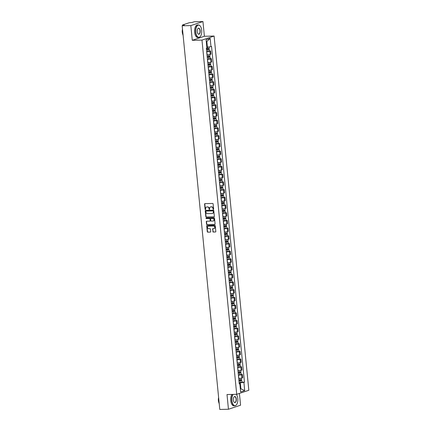 <?xml version="1.0" encoding="UTF-8"?>
<svg xmlns="http://www.w3.org/2000/svg" width="431" height="431" viewBox="0 0 431 431"><rect width="100%" height="100%" fill="white"/><g stroke="black" fill="none" stroke-linecap="round" stroke-linejoin="round"><path stroke-width="0.65" d="M213.361 209.428A0.345 0.296 -108.5 0 0 213.625 209.078L213.124 203.933A0.49 0.42 -108.5 0 0 212.65 203.454L204.957 203.631A0.49 0.42 -108.5 0 0 204.58 204.122L205.086 209.272A0.345 0.296 -108.5 0 0 205.684 209.261L205.614 208.593A1.573 1.352 -108.5 0 1 206.832 207.009L207.473 206.999A1.573 1.352 -108.5 0 1 208.992 208.518L209.057 209.186A0.345 0.296 -108.5 0 0 209.655 209.17L209.59 208.502A1.573 1.352 -108.5 0 1 210.802 206.923L211.443 206.907A1.573 1.352 -108.5 0 1 212.962 208.426L213.027 209.094A0.345 0.296 -108.5 0 0 213.361 209.428M212.812 231.549A0.49 0.42 -108.5 0 0 213.286 232.029L215.446 231.98A0.49 0.42 -108.5 0 0 215.823 231.485L215.263 225.763A0.49 0.42 -108.5 0 0 214.789 225.289L207.101 225.461A0.49 0.42 -108.5 0 0 206.718 225.957L207.279 231.679A0.49 0.42 -108.5 0 0 207.753 232.153L210.36 232.093A0.49 0.42 -108.5 0 0 210.743 231.598L210.5 229.152A0.49 0.42 -108.5 0 0 210.026 228.678L208.733 228.705A1.315 1.131 -108.5 0 1 208.48 226.113L213.539 226A1.315 1.131 -108.5 0 1 213.798 228.592L212.952 228.608A0.49 0.42 -108.5 0 0 212.575 229.103L213.054 231.469A0.49 0.42 -108.5 0 0 213.528 231.948L215.446 231.98M192.274 40.315L204.391 36.263L202.947 21.55L190.831 25.601L192.274 40.315L201.977 40.094L236.711 394.322L227.008 394.543L228.452 409.256L219.788 409.45L182.173 25.795L184.317 25.079L182.965 25.111L183.008 25.515M190.831 25.601L182.173 25.795M213.965 216.906A0.49 0.42 -108.5 0 0 214.347 216.41L213.787 210.694A0.49 0.42 -108.5 0 0 213.313 210.215L205.619 210.393A0.49 0.42 -108.5 0 0 205.242 210.883L205.802 216.604A0.49 0.42 -108.5 0 0 206.277 217.079L214.175 216.836M214.525 218.226L215.085 223.948A0.49 0.42 -108.5 0 1 214.703 224.443L207.015 224.616A0.49 0.42 -108.5 0 1 206.541 224.142L206.304 221.69A0.49 0.42 -108.5 0 1 206.681 221.2L209.8 221.13A0.49 0.42 -108.5 0 0 210.177 220.634L210.021 219.013A0.49 0.42 -108.5 0 0 209.547 218.533L206.298 218.609A0.345 0.296 -108.5 0 1 206.233 217.93L214.051 217.752A0.49 0.42 -108.5 0 1 214.525 218.226M202.947 21.55L194.289 21.744L192.145 22.46L189.441 22.676L182.582 24.966L182.965 25.111M204.391 36.263L214.094 36.048L248.827 390.27L236.711 394.322M228.452 409.256L240.568 405.205L239.41 393.417M206.999 54.882L207.106 54.882A2.3 0.302 -5.6 0 0 210.22 54.462L209.902 51.203A2.3 0.302 174.4 0 1 206.783 51.623L206.675 51.623M209.902 51.203L210.64 50.955L209.461 50.982M210.22 54.462L210.958 54.214L210.64 50.955M210.215 58.686L211.395 58.659L210.657 58.907A2.3 0.302 174.4 0 1 207.537 59.322L207.43 59.327M207.753 62.587L207.861 62.581A2.3 0.302 -5.6 0 0 210.975 62.166L211.713 61.919L211.395 58.659M210.969 66.39L212.149 66.363L211.411 66.611A2.3 0.302 174.4 0 1 208.297 67.026L208.189 67.031M208.507 70.291L208.615 70.285A2.3 0.302 -5.6 0 0 211.729 69.87L212.472 69.623L212.149 66.363M211.729 74.089L212.903 74.067L212.165 74.31A2.3 0.302 174.4 0 1 209.051 74.73L208.943 74.73M209.261 77.989L209.369 77.989A2.3 0.302 -5.6 0 0 212.488 77.569L213.226 77.321L212.903 74.067M212.483 81.793L213.663 81.766L212.919 82.014A2.3 0.302 174.4 0 1 209.805 82.434L209.698 82.434M210.016 85.694L210.123 85.694A2.3 0.302 -5.6 0 0 213.243 85.273L213.981 85.026L213.663 81.766M213.237 89.497L214.417 89.47L213.679 89.718A2.3 0.302 174.4 0 1 210.56 90.133L210.452 90.138M210.77 93.398L210.878 93.392A2.3 0.302 -5.6 0 0 213.997 92.977L214.735 92.73L214.417 89.47M213.991 97.201L215.171 97.174L214.433 97.422A2.3 0.302 174.4 0 1 211.314 97.837L211.206 97.842M211.529 101.102L211.637 101.096A2.3 0.302 -5.6 0 0 214.751 100.676L215.489 100.434L215.171 97.174M214.746 104.9L215.926 104.873L215.188 105.121A2.3 0.302 174.4 0 1 212.074 105.541L211.966 105.541M212.284 108.801L212.391 108.801A2.3 0.302 -5.6 0 0 215.505 108.38L216.243 108.133L215.926 104.873M215.5 112.604L216.68 112.577L215.942 112.825A2.3 0.302 174.4 0 1 212.828 113.245L212.72 113.245M213.038 116.505L213.146 116.505A2.3 0.302 -5.6 0 0 216.26 116.084L217.003 115.837L216.68 112.577M216.26 120.308L217.439 120.281L216.696 120.529A2.3 0.302 174.4 0 1 213.582 120.944L213.474 120.949M213.792 124.209L213.9 124.203A2.3 0.302 -5.6 0 0 217.019 123.789L217.757 123.541L217.439 120.281M217.014 128.012L218.194 127.985L217.456 128.233A2.3 0.302 174.4 0 1 214.336 128.648L214.229 128.654M214.546 131.908L214.654 131.908A2.3 0.302 -5.6 0 0 217.774 131.487L218.512 131.245L218.194 127.985M217.768 135.711L218.948 135.684L218.21 135.932A2.3 0.302 174.4 0 1 215.091 136.352L214.983 136.352M215.306 139.612L215.414 139.612A2.3 0.302 -5.6 0 0 218.528 139.191L219.266 138.944L218.948 135.684M218.522 143.415L219.702 143.388L218.964 143.636A2.3 0.302 174.4 0 1 215.845 144.056L215.737 144.056M216.06 147.316L216.168 147.31A2.3 0.302 -5.6 0 0 219.282 146.896L220.02 146.648L219.702 143.388M219.277 151.119L220.456 151.092L219.718 151.34A2.3 0.302 174.4 0 1 216.604 151.755L216.497 151.76M216.815 155.02L216.922 155.015A2.3 0.302 -5.6 0 0 220.036 154.6L220.78 154.352L220.456 151.092M220.036 158.823L221.211 158.797L220.473 159.039A2.3 0.302 174.4 0 1 217.359 159.459L217.251 159.465M217.569 162.719L217.677 162.719A2.3 0.302 -5.6 0 0 220.796 162.298L221.534 162.056L221.211 158.797M220.791 166.522L221.97 166.495L221.227 166.743A2.3 0.302 174.4 0 1 218.113 167.163L218.005 167.163M218.323 170.423L218.431 170.423A2.3 0.302 -5.6 0 0 221.55 170.003L222.288 169.755L221.97 166.495M221.545 174.226L222.725 174.199L221.987 174.447A2.3 0.302 174.4 0 1 218.867 174.867L218.759 174.867M219.083 178.127L219.185 178.122A2.3 0.302 -5.6 0 0 222.304 177.707L223.042 177.459L222.725 174.199M222.299 181.93L223.479 181.904L222.741 182.151A2.3 0.302 174.4 0 1 219.621 182.566L219.514 182.572M219.837 185.831L219.945 185.826A2.3 0.302 -5.6 0 0 223.059 185.411L223.797 185.163L223.479 181.904M223.053 189.635L224.233 189.608L223.495 189.85A2.3 0.302 174.4 0 1 220.381 190.27L220.273 190.27M220.591 193.53L220.699 193.53A2.3 0.302 -5.6 0 0 223.813 193.11L224.556 192.862L224.233 189.608M223.813 197.333L224.987 197.306L224.249 197.554A2.3 0.302 174.4 0 1 221.135 197.974L221.028 197.974M221.345 201.234L221.453 201.234A2.3 0.302 -5.6 0 0 224.573 200.814L225.311 200.566L224.987 197.306M224.567 205.037L225.747 205.011L225.004 205.258A2.3 0.302 174.4 0 1 221.89 205.673L221.782 205.679M222.1 208.938L222.207 208.933A2.3 0.302 -5.6 0 0 225.327 208.518L226.065 208.27L225.747 205.011M225.321 212.742L226.501 212.715L225.763 212.962A2.3 0.302 174.4 0 1 222.644 213.377L222.536 213.383M222.854 216.642L222.962 216.637A2.3 0.302 -5.6 0 0 226.081 216.222L226.819 215.974L226.501 212.715M226.076 220.44L227.256 220.419L226.517 220.661A2.3 0.302 174.4 0 1 223.398 221.081L223.29 221.081M223.614 224.341L223.721 224.341A2.3 0.302 -5.6 0 0 226.835 223.921L227.573 223.673L227.256 220.419M226.83 228.144L228.01 228.118L227.272 228.365A2.3 0.302 174.4 0 1 224.152 228.786L224.05 228.786M224.368 232.045L224.476 232.045A2.3 0.302 -5.6 0 0 227.59 231.625L228.328 231.377L228.01 228.118M227.584 235.849L228.764 235.822L228.026 236.069A2.3 0.302 174.4 0 1 224.912 236.484L224.804 236.49M225.122 239.749L225.23 239.744A2.3 0.302 -5.6 0 0 228.344 239.329L229.087 239.081L228.764 235.822M228.344 243.553L229.524 243.526L228.78 243.774A2.3 0.302 174.4 0 1 225.666 244.188L225.558 244.194M225.876 247.448L225.984 247.448A2.3 0.302 -5.6 0 0 229.103 247.028L229.842 246.785L229.524 243.526M229.098 251.251L230.278 251.225L229.54 251.472A2.3 0.302 174.4 0 1 226.42 251.893L226.313 251.893M226.631 255.152L226.738 255.152A2.3 0.302 -5.6 0 0 229.858 254.732L230.596 254.484L230.278 251.225M229.852 258.956L231.032 258.929L230.294 259.176A2.3 0.302 174.4 0 1 227.175 259.597L227.067 259.597M227.39 262.856L227.498 262.856A2.3 0.302 -5.6 0 0 230.612 262.436L231.35 262.188L231.032 258.929M230.607 266.66L231.786 266.633L231.048 266.881A2.3 0.302 174.4 0 1 227.929 267.295L227.821 267.301M228.144 270.56L228.252 270.555A2.3 0.302 -5.6 0 0 231.366 270.14L232.104 269.892L231.786 266.633M231.361 274.364L232.541 274.337L231.803 274.585A2.3 0.302 174.4 0 1 228.689 275L228.581 275.005M228.899 278.259L229.006 278.259A2.3 0.302 -5.6 0 0 232.12 277.839L232.864 277.596L232.541 274.337M232.12 282.063L233.295 282.036L232.557 282.283A2.3 0.302 174.4 0 1 229.443 282.704L229.335 282.704M229.653 285.963L229.761 285.963A2.3 0.302 -5.6 0 0 232.88 285.543L233.618 285.295L233.295 282.036M232.875 289.767L234.055 289.74L233.311 289.988A2.3 0.302 174.4 0 1 230.197 290.408L230.089 290.408M230.407 293.667L230.515 293.662A2.3 0.302 -5.6 0 0 233.634 293.247L234.372 292.999L234.055 289.74M233.629 297.471L234.809 297.444L234.071 297.692A2.3 0.302 174.4 0 1 230.951 298.107L230.844 298.112M231.167 301.371L231.269 301.366A2.3 0.302 -5.6 0 0 234.389 300.951L235.127 300.703L234.809 297.444M234.383 305.175L235.563 305.148L234.825 305.39A2.3 0.302 174.4 0 1 231.706 305.811L231.598 305.811M231.921 309.07L232.029 309.07A2.3 0.302 -5.6 0 0 235.143 308.65L235.881 308.402L235.563 305.148M235.137 312.874L236.317 312.847L235.579 313.095A2.3 0.302 174.4 0 1 232.465 313.515L232.357 313.515M232.675 316.774L232.783 316.774A2.3 0.302 -5.6 0 0 235.897 316.354L236.641 316.106L236.317 312.847M235.897 320.578L237.072 320.551L236.333 320.799A2.3 0.302 174.4 0 1 233.219 321.214L233.112 321.219M233.43 324.478L233.537 324.473A2.3 0.302 -5.6 0 0 236.657 324.058L237.395 323.81L237.072 320.551M236.651 328.282L237.831 328.255L237.088 328.503A2.3 0.302 174.4 0 1 233.974 328.918L233.866 328.923M234.184 332.182L234.292 332.177A2.3 0.302 -5.6 0 0 237.411 331.762L238.149 331.514L237.831 328.255M237.406 335.981L238.585 335.959L237.847 336.202A2.3 0.302 174.4 0 1 234.728 336.622L234.62 336.622M234.938 339.881L235.046 339.881A2.3 0.302 -5.6 0 0 238.165 339.461L238.903 339.213L238.585 335.959M238.16 343.685L239.34 343.658L238.602 343.906A2.3 0.302 174.4 0 1 235.482 344.326L235.374 344.326M235.698 347.585L235.805 347.585A2.3 0.302 -5.6 0 0 238.919 347.165L239.658 346.917L239.34 343.658M238.914 351.389L240.094 351.362L239.356 351.61A2.3 0.302 174.4 0 1 236.236 352.025L236.134 352.03M236.452 355.289L236.56 355.284A2.3 0.302 -5.6 0 0 239.674 354.869L240.412 354.621L240.094 351.362M239.668 359.093L240.848 359.066L240.11 359.314A2.3 0.302 174.4 0 1 236.996 359.729L236.888 359.734M237.206 362.994L237.314 362.988A2.3 0.302 -5.6 0 0 240.428 362.573L241.171 362.326L240.848 359.066M240.428 366.792L241.608 366.765L240.864 367.013A2.3 0.302 174.4 0 1 237.75 367.433L237.643 367.433M237.96 370.692L238.068 370.692A2.3 0.302 -5.6 0 0 241.188 370.272L241.926 370.024L241.608 366.765M241.182 374.496L242.362 374.469L241.624 374.717A2.3 0.302 174.4 0 1 238.505 375.137L238.397 375.137M238.715 378.396L238.822 378.396A2.3 0.302 -5.6 0 0 241.942 377.976L242.68 377.728L242.362 374.469M206.826 47.168L207.392 47.157L206.837 41.478L206.287 41.662M240.315 388.676L240.859 388.493L240.304 382.814L243.898 382.335L244.711 390.626L240.638 391.989L239.825 383.692L239.253 383.886L206.341 48.224L206.912 48.035L206.099 39.738L210.172 38.375L210.985 46.672L207.392 47.157M243.898 382.335L244.463 382.141L211.551 46.483L210.985 46.672M201.977 40.094L214.094 36.048M240.299 388.503L244.711 390.626M240.304 382.814L239.151 382.841M241.936 382.2L244.463 382.141M239.825 383.692L239.216 383.466M210.172 38.375L206.837 41.478M213.55 209.342A0.345 0.296 -108.5 0 1 213.27 209.013L213.205 208.345A1.573 1.352 -108.5 0 0 211.686 206.826L211.443 206.907M210.581 206.95A1.573 1.352 -108.5 0 1 211.045 206.842L211.686 206.826M206.611 207.036A1.573 1.352 -108.5 0 1 207.074 206.928L207.715 206.918A1.573 1.352 -108.5 0 1 209.234 208.437L209.299 209.105A0.345 0.296 -108.5 0 0 209.574 209.428M204.978 203.631A0.49 0.42 -108.5 0 0 204.822 204.041L205.328 209.191A0.345 0.296 -108.5 0 0 205.603 209.52M205.641 210.387A0.49 0.42 -108.5 0 0 205.485 210.802L206.045 216.524A0.49 0.42 -108.5 0 0 206.519 216.998L214.185 216.825M213.237 211.238A0.345 0.296 -108.5 0 0 212.909 210.904L206.158 211.061A0.345 0.296 -108.5 0 0 205.894 211.405L205.959 212.106A1.573 1.352 -108.5 0 0 207.478 213.625L212.095 213.523A1.573 1.352 -108.5 0 0 213.307 211.939L213.48 211.158A0.345 0.296 -108.5 0 0 213.151 210.824L212.909 210.904M206.255 211.023A0.345 0.296 -108.5 0 1 206.401 210.98L213.151 210.824M212.558 213.415A1.573 1.352 -108.5 0 0 213.55 211.858L213.307 211.939M213.48 211.158L213.55 211.858M214.929 224.362L207.015 224.616M206.702 221.2A0.49 0.42 -108.5 0 0 206.546 221.609L206.783 224.061A0.49 0.42 -108.5 0 0 207.257 224.535M210.042 221.049A0.49 0.42 -108.5 0 0 210.42 220.553L210.263 218.926A0.49 0.42 -108.5 0 0 209.789 218.452L206.298 218.609M206.293 217.93A0.345 0.296 -108.5 0 0 206.541 218.528M213.038 221.055A1.315 1.131 -108.5 0 0 212.779 218.463L210.996 218.501A0.49 0.42 -108.5 0 0 210.619 218.996L210.775 220.618A0.49 0.42 -108.5 0 0 211.249 221.098L213.038 221.055M213.442 220.958A1.315 1.131 -108.5 0 0 213.022 218.382L212.779 218.463M211.034 218.49A0.49 0.42 -108.5 0 1 211.238 218.42L213.022 218.382M212.973 228.608A0.49 0.42 -108.5 0 0 212.817 229.023L213.054 231.469M214.202 228.495A1.315 1.131 -108.5 0 0 213.781 225.919L213.539 226M208.313 226.13A1.315 1.131 -108.5 0 1 208.723 226.033L213.781 225.919M207.122 225.461A0.49 0.42 -108.5 0 0 206.961 225.876L207.521 231.598A0.49 0.42 -108.5 0 0 207.995 232.072L210.36 232.093M206.476 49.587L209.294 49.285L209.466 51.063L206.659 51.451M206.487 49.673L209.294 49.285M208.281 48.698L208.351 49.446M206.401 48.838L209.213 48.444L209.062 46.931M208.599 48.649L208.652 49.204M207.23 57.291L210.048 56.984L210.226 58.761L207.413 59.155M207.241 57.377L210.048 56.984M209.035 56.396L209.11 57.145M207.16 56.536L209.967 56.149L209.811 54.57M209.353 56.348L209.412 56.908M207.99 64.995L210.802 64.688L210.98 66.466L208.168 66.859M207.995 65.081L210.802 64.688M209.789 64.1L209.865 64.849M207.914 64.241L210.721 63.847L210.565 62.274M210.112 64.052L210.166 64.607M195.771 32.19A6.104 3.012 88.7 0 0 200.55 36.193A6.104 3.012 88.7 0 0 201.686 30.218A6.104 3.012 88.7 0 0 200.323 26.14A6.104 3.012 88.7 0 0 197.015 26.065A6.104 3.012 88.7 0 0 195.771 32.19M200.507 36.252A6.255 3.087 -91.3 0 1 200.463 36.317A6.255 3.087 -91.3 0 1 198.739 37.459A6.255 3.087 -91.3 0 1 195.572 32.217A6.255 3.087 -91.3 0 1 198.459 24.955A6.255 3.087 -91.3 0 1 200.232 26.016A6.255 3.087 -91.3 0 1 200.28 26.081M197.253 31.7A3.055 1.508 -91.3 0 1 197.818 28.71A3.055 1.508 -91.3 0 1 200.205 30.709A3.055 1.508 -91.3 0 1 199.585 33.774A3.055 1.508 -91.3 0 1 197.931 33.737A3.055 1.508 -91.3 0 1 197.253 31.7M197.888 33.672A2.904 1.433 88.7 0 0 198.664 34.108A2.904 1.433 88.7 0 0 200.006 30.736A2.904 1.433 88.7 0 0 198.535 28.306A2.904 1.433 88.7 0 0 197.775 28.775M183.116 35.423A6.255 3.087 -91.3 0 1 182.426 32.519A6.255 3.087 -91.3 0 1 182.518 29.351M182.722 34.232A4.504 2.22 -91.3 0 1 182.275 32.255A4.504 2.22 -91.3 0 1 182.507 29.216M198.739 37.459L197.781 37.481A6.255 3.087 -91.3 0 1 194.613 32.244A6.255 3.087 -91.3 0 1 197.5 24.976L198.459 24.955M233.139 394.403A6.104 3.012 88.7 0 0 231.889 400.539A6.104 3.012 88.7 0 0 236.667 404.542A6.104 3.012 88.7 0 0 237.804 398.562A6.104 3.012 88.7 0 0 236.441 394.484A6.104 3.012 88.7 0 0 236.317 394.333A6.255 3.087 -91.3 0 1 236.35 394.365A6.255 3.087 -91.3 0 1 236.393 394.424M236.624 404.601A6.255 3.087 -91.3 0 1 236.581 404.666A6.255 3.087 -91.3 0 1 234.857 405.808A6.255 3.087 -91.3 0 1 231.684 400.566A6.255 3.087 -91.3 0 1 232.875 394.408M233.365 400.043A3.055 1.508 -91.3 0 1 233.936 397.059A3.055 1.508 -91.3 0 1 236.323 399.058A3.055 1.508 -91.3 0 1 235.703 402.118A3.055 1.508 -91.3 0 1 234.049 402.085A3.055 1.508 -91.3 0 1 233.365 400.043M234.001 402.021A2.904 1.433 88.7 0 0 234.782 402.457A2.904 1.433 88.7 0 0 236.118 399.084A2.904 1.433 88.7 0 0 234.647 396.655A2.904 1.433 88.7 0 0 233.893 397.123M219.234 403.766A6.255 3.087 -91.3 0 1 218.544 400.862A6.255 3.087 -91.3 0 1 218.636 397.694M218.84 402.581A4.504 2.22 -91.3 0 1 218.388 400.604A4.504 2.22 -91.3 0 1 218.625 397.56M234.857 405.808L233.898 405.83A6.255 3.087 -91.3 0 1 230.73 400.588A6.255 3.087 -91.3 0 1 231.916 394.43M208.744 72.694L211.562 72.392L211.734 74.17L208.927 74.563M208.749 72.785L211.562 72.392M210.543 71.805L210.619 72.553M208.669 71.945L211.476 71.551L211.325 69.978M210.867 71.756L210.921 72.311M209.498 80.398L212.316 80.096L212.488 81.874L209.681 82.262M209.509 80.484L212.316 80.096M211.298 79.509L211.373 80.258M209.423 79.649L212.235 79.256L212.079 77.682M211.621 79.46L211.675 80.015M210.253 88.102L213.07 87.795L213.243 89.573L210.436 89.966M210.263 88.188L213.07 87.795M212.057 87.207L212.127 87.956M210.177 87.348L212.989 86.96L212.833 85.381M212.375 87.159L212.429 87.714M211.007 95.806L213.824 95.499L214.002 97.277L211.19 97.67M211.018 95.892L213.824 95.499M212.812 94.912L212.882 95.66M210.937 95.052L213.744 94.658L213.587 93.085M213.129 94.863L213.183 95.418M211.761 103.505L214.579 103.203L214.757 104.981L211.944 105.369M211.772 103.596L214.579 103.203M213.566 102.616L213.641 103.365M211.691 102.756L214.498 102.362L214.342 100.789M213.889 102.567L213.943 103.122M212.521 111.209L215.338 110.907L215.511 112.685L212.704 113.073M212.526 111.295L215.338 110.907M214.32 110.32L214.396 111.063M212.445 110.455L215.252 110.067L215.101 108.493M214.643 110.266L214.697 110.826M213.275 118.913L216.093 118.606L216.265 120.384L213.458 120.777M213.28 118.999L216.093 118.606M215.074 118.019L215.15 118.767M213.2 118.159L216.006 117.771L215.856 116.192M215.398 117.97L215.452 118.525M214.029 126.612L216.847 126.31L217.019 128.088L214.212 128.481M214.04 126.703L216.847 126.31M215.834 125.723L215.904 126.472M213.954 125.863L216.766 125.469L216.61 123.896M216.152 125.674L216.206 126.229M214.783 134.316L217.601 134.014L217.774 135.792L214.967 136.18M214.794 134.402L217.601 134.014M216.588 133.427L216.658 134.176M214.713 133.567L217.52 133.174L217.364 131.6M216.906 133.378L216.96 133.933M215.538 142.02L218.355 141.718L218.533 143.491L215.721 143.884M215.548 142.106L218.355 141.718M217.343 141.126L217.418 141.874M215.468 141.266L218.275 140.878L218.118 139.305M217.66 141.077L217.72 141.637M216.297 149.724L219.11 149.417L219.287 151.195L216.481 151.588M216.303 149.81L219.11 149.417M218.097 148.83L218.172 149.579M216.222 148.97L219.029 148.576L218.878 147.003M218.42 148.781L218.474 149.336M217.052 157.423L219.869 157.121L220.042 158.899L217.235 159.292M217.057 157.514L219.869 157.121M218.851 156.534L218.926 157.283M216.976 156.674L219.783 156.281L219.632 154.707M219.174 156.485L219.228 157.04M217.806 165.127L220.624 164.825L220.796 166.603L217.989 166.991M217.817 165.213L220.624 164.825M219.611 164.238L219.681 164.987M217.73 164.378L220.543 163.985L220.386 162.412M219.929 164.189L219.982 164.744M218.56 172.831L221.378 172.524L221.55 174.302L218.743 174.695M218.571 172.917L221.378 172.524M220.365 171.937L220.435 172.686M218.485 172.077L221.297 171.689L221.141 170.11M220.683 171.888L220.737 172.448M219.314 180.535L222.132 180.228L222.31 182.006L219.498 182.399M219.325 180.621L222.132 180.228M221.119 179.641L221.195 180.39M219.244 179.781L222.051 179.388L221.895 177.814M221.437 179.592L221.496 180.147M220.074 188.234L222.886 187.932L223.064 189.71L220.252 190.103M220.079 188.325L222.886 187.932M221.873 187.345L221.949 188.094M219.999 187.485L222.805 187.092L222.649 185.519M222.197 187.296L222.251 187.851M220.828 195.938L223.646 195.636L223.818 197.414L221.011 197.802M220.834 196.024L223.646 195.636M222.628 195.049L222.703 195.798M220.753 195.189L223.56 194.796L223.409 193.223M222.951 195.001L223.005 195.555M221.582 203.642L224.4 203.335L224.573 205.113L221.766 205.506M221.593 203.728L224.4 203.335M223.382 202.748L223.457 203.497M221.507 202.888L224.319 202.5L224.163 200.921M223.705 202.699L223.759 203.254M222.337 211.346L225.154 211.039L225.327 212.817L222.52 213.21M222.348 211.432L225.154 211.039M224.142 210.452L224.212 211.201M222.261 210.592L225.074 210.199L224.917 208.626M224.459 210.403L224.513 210.958M223.091 219.045L225.909 218.743L226.086 220.521L223.274 220.914M223.102 219.137L225.909 218.743M224.896 218.156L224.966 218.905M223.021 218.296L225.828 217.903L225.672 216.33M225.214 218.108L225.268 218.662M223.845 226.749L226.663 226.447L226.841 228.225L224.028 228.613M223.856 226.835L226.663 226.447M225.65 225.86L225.725 226.609M223.775 226L226.582 225.607L226.426 224.034M225.973 225.812L226.027 226.367M224.605 234.453L227.423 234.146L227.595 235.924L224.788 236.317M224.61 234.539L227.423 234.146M226.404 233.559L226.48 234.308M224.529 233.699L227.336 233.311L227.185 231.733M226.728 233.51L226.781 234.065M225.359 242.152L228.177 241.85L228.349 243.628L225.542 244.021M225.365 242.244L228.177 241.85M227.159 241.263L227.234 242.012M225.284 241.403L228.091 241.01L227.94 239.437M227.482 241.215L227.536 241.769M226.113 249.856L228.931 249.554L229.103 251.332L226.297 251.72M226.124 249.948L228.931 249.554M227.918 248.967L227.988 249.716M226.038 249.107L228.85 248.714L228.694 247.141M228.236 248.919L228.29 249.474M226.868 257.56L229.685 257.259L229.858 259.036L227.051 259.424M226.878 257.646L229.685 257.259M228.672 256.666L228.742 257.415M226.798 256.806L229.604 256.418L229.448 254.845M228.99 256.617L229.044 257.178M227.622 265.264L230.44 264.957L230.617 266.735L227.805 267.128M227.633 265.351L230.44 264.957M229.427 264.37L229.502 265.119M227.552 264.51L230.359 264.122L230.202 262.544M229.745 264.322L229.804 264.876M228.382 272.963L231.194 272.661L231.372 274.439L228.565 274.833M228.387 273.055L231.194 272.661M230.181 272.074L230.256 272.823M228.306 272.214L231.113 271.821L230.962 270.248M230.504 272.026L230.558 272.581M229.136 280.667L231.953 280.365L232.126 282.143L229.319 282.531M229.141 280.753L231.953 280.365M230.935 279.778L231.011 280.527M229.06 279.918L231.867 279.525L231.716 277.952M231.258 279.73L231.312 280.285M229.89 288.371L232.708 288.07L232.88 289.842L230.073 290.235M229.901 288.458L232.708 288.07M231.695 287.477L231.765 288.226M229.815 287.617L232.627 287.229L232.471 285.656M232.013 287.429L232.067 287.989M230.644 296.075L233.462 295.768L233.634 297.546L230.827 297.94M230.655 296.162L233.462 295.768M232.449 295.181L232.519 295.93M230.569 295.321L233.381 294.928L233.225 293.355M232.767 295.133L232.821 295.688M231.399 303.774L234.216 303.472L234.394 305.25L231.582 305.644M231.409 303.866L234.216 303.472M233.203 302.885L233.279 303.634M231.328 303.025L234.135 302.632L233.979 301.059M233.521 302.837L233.58 303.392M232.158 311.478L234.97 311.177L235.148 312.954L232.336 313.342M232.164 311.565L234.97 311.177M233.958 310.589L234.033 311.338M232.083 310.729L234.89 310.336L234.733 308.763M234.281 310.541L234.335 311.096M232.912 319.182L235.73 318.875L235.902 320.653L233.096 321.047M232.918 319.269L235.73 318.875M234.712 318.288L234.787 319.037M232.837 318.428L235.644 318.04L235.493 316.462M235.035 318.24L235.089 318.8M233.667 326.887L236.484 326.579L236.657 328.357L233.85 328.751M233.672 326.973L236.484 326.579M235.466 325.992L235.541 326.741M233.591 326.132L236.403 325.739L236.247 324.166M235.789 325.944L235.843 326.499M234.421 334.585L237.239 334.284L237.411 336.061L234.604 336.455M234.432 334.677L237.239 334.284M236.226 333.696L236.296 334.445M234.345 333.836L237.158 333.443L237.002 331.87M236.544 333.648L236.597 334.203M235.175 342.289L237.993 341.988L238.171 343.766L235.358 344.153M235.186 342.376L237.993 341.988M236.98 341.4L237.05 342.149M235.105 341.541L237.912 341.147L237.756 339.574M237.298 341.352L237.352 341.907M235.929 349.994L238.747 349.686L238.925 351.464L236.113 351.858M235.94 350.08L238.747 349.686M237.734 349.099L237.81 349.848M235.859 349.239L238.666 348.851L238.51 347.273M238.057 349.051L238.111 349.606M236.689 357.698L239.507 357.391L239.679 359.168L236.872 359.562M236.694 357.784L239.507 357.391M238.488 356.803L238.564 357.552M236.614 356.943L239.42 356.55L239.27 354.977M238.812 356.755L238.866 357.31M237.443 365.396L240.261 365.095L240.433 366.873L237.626 367.26M237.449 365.488L240.261 365.095M239.243 364.507L239.318 365.256M237.368 364.648L240.175 364.254L240.024 362.681M239.566 364.459L239.62 365.014M238.198 373.101L241.015 372.799L241.188 374.577L238.381 374.965M238.208 373.187L241.015 372.799M240.002 372.212L240.072 372.955M238.122 372.346L240.934 371.958L240.778 370.385M240.32 372.163L240.374 372.718M238.952 380.805L241.769 380.498L241.942 382.275L239.135 382.669M238.963 380.891L241.769 380.498M240.757 379.91L240.827 380.659M238.882 380.05L241.689 379.663L241.532 378.084M241.074 379.862L241.128 380.417M241.188 370.272L240.864 367.013M240.428 362.573L240.11 359.314M239.674 354.869L239.356 351.61M238.919 347.165L238.602 343.906M238.165 339.461L237.847 336.202M237.411 331.762L237.088 328.503M236.657 324.058L236.333 320.799M235.897 316.354L235.579 313.095M235.143 308.65L234.825 305.39M234.389 300.951L234.071 297.692M233.634 293.247L233.311 289.988M232.88 285.543L232.557 282.283M232.12 277.839L231.803 274.585M231.366 270.14L231.048 266.881M230.612 262.436L230.294 259.176M229.858 254.732L229.54 251.472M229.103 247.028L228.78 243.774M228.344 239.329L228.026 236.069M227.59 231.625L227.272 228.365M226.835 223.921L226.517 220.661M226.081 216.222L225.763 212.962M225.327 208.518L225.004 205.258M224.573 200.814L224.249 197.554M223.813 193.11L223.495 189.85M223.059 185.411L222.741 182.151M222.304 177.707L221.987 174.447M221.55 170.003L221.227 166.743M220.796 162.298L220.473 159.039M220.036 154.6L219.718 151.34M219.282 146.896L218.964 143.636M218.528 139.191L218.21 135.932M217.774 131.487L217.456 128.233M217.019 123.789L216.696 120.529M216.26 116.084L215.942 112.825M215.505 108.38L215.188 105.121M214.751 100.676L214.433 97.422M213.997 92.977L213.679 89.718M213.243 85.273L212.919 82.014M212.488 77.569L212.165 74.31M211.729 69.87L211.411 66.611M210.975 62.166L210.657 58.907M241.942 377.976L241.624 374.717M238.822 378.396L238.505 375.137M238.068 370.692L237.75 367.433M237.314 362.988L236.996 359.729M236.56 355.284L236.236 352.025M235.805 347.585L235.482 344.326M235.046 339.881L234.728 336.622M234.292 332.177L233.974 328.918M233.537 324.473L233.219 321.214M232.783 316.774L232.465 313.515M232.029 309.07L231.706 305.811M231.269 301.366L230.951 298.107M230.515 293.662L230.197 290.408M229.761 285.963L229.443 282.704M229.006 278.259L228.689 275M228.252 270.555L227.929 267.295M227.498 262.856L227.175 259.597M226.738 255.152L226.42 251.893M225.984 247.448L225.666 244.188M225.23 239.744L224.912 236.484M224.476 232.045L224.152 228.786M223.721 224.341L223.398 221.081M222.962 216.637L222.644 213.377M222.207 208.933L221.89 205.673M221.453 201.234L221.135 197.974M220.699 193.53L220.381 190.27M219.945 185.826L219.621 182.566M219.185 178.122L218.867 174.867M218.431 170.423L218.113 167.163M217.677 162.719L217.359 159.459M216.922 155.015L216.604 151.755M216.168 147.31L215.845 144.056M215.414 139.612L215.091 136.352M214.654 131.908L214.336 128.648M213.9 124.203L213.582 120.944M213.146 116.505L212.828 113.245M212.391 108.801L212.074 105.541M211.637 101.096L211.314 97.837M210.878 93.392L210.56 90.133M210.123 85.694L209.805 82.434M209.369 77.989L209.051 74.73M208.615 70.285L208.297 67.026M207.861 62.581L207.537 59.322M207.106 54.882L206.783 51.623M207.753 49.592L207.925 51.37M207.51 47.141L207.667 48.757M208.507 57.296L208.679 59.074M208.259 54.807L208.421 56.456M209.261 65L209.434 66.778M209.019 62.511L209.18 64.16M210.016 72.704L210.193 74.482M209.773 70.215L209.935 71.864M210.77 80.403L210.948 82.181M210.527 77.914L210.689 79.568M211.529 88.107L211.702 89.885M211.282 85.618L211.443 87.267M212.284 95.811L212.456 97.589M212.036 93.322L212.197 94.971M213.038 103.515L213.21 105.293M212.795 101.021L212.957 102.675M213.792 111.214L213.965 112.992M213.55 108.725L213.711 110.379M214.546 118.918L214.724 120.696M214.304 116.429L214.466 118.078M215.301 126.622L215.478 128.4M215.058 124.133L215.22 125.782M216.06 134.327L216.233 136.099M215.812 131.832L215.974 133.486M216.815 142.025L216.987 143.803M216.572 139.536L216.734 141.185M217.569 149.729L217.741 151.507M217.326 147.24L217.488 148.889M218.323 157.434L218.501 159.211M218.081 154.945L218.242 156.593M219.077 165.132L219.255 166.91M218.835 162.643L218.996 164.297M219.837 172.836L220.009 174.614M219.589 170.347L219.751 171.996M220.591 180.541L220.764 182.318M220.343 178.051L220.505 179.7M221.345 188.245L221.518 190.023M221.103 185.756L221.265 187.404M222.1 195.943L222.272 197.721M221.857 193.454L222.019 195.108M222.854 203.647L223.032 205.425M222.611 201.158L222.773 202.807M223.614 211.352L223.786 213.129M223.366 208.863L223.527 210.511M224.368 219.056L224.54 220.834M224.12 216.561L224.282 218.215M225.122 226.754L225.294 228.532M224.88 224.265L225.041 225.919M225.876 234.459L226.049 236.236M225.634 231.97L225.796 233.618M226.631 242.163L226.808 243.941M226.388 239.674L226.55 241.322M227.385 249.867L227.563 251.645M227.142 247.372L227.304 249.026M228.144 257.566L228.317 259.343M227.897 255.077L228.058 256.731M228.899 265.27L229.071 267.048M228.656 262.781L228.818 264.429M229.653 272.974L229.825 274.752M229.411 270.485L229.572 272.133M230.407 280.678L230.585 282.45M230.165 278.184L230.326 279.838M231.161 288.377L231.339 290.155M230.919 285.888L231.081 287.536M231.921 296.081L232.093 297.859M231.673 293.592L231.835 295.24M232.675 303.785L232.848 305.563M232.428 301.296L232.589 302.945M233.43 311.484L233.602 313.262M233.187 308.995L233.349 310.649M234.184 319.188L234.356 320.966M233.941 316.699L234.103 318.347M234.938 326.892L235.116 328.67M234.696 324.403L234.857 326.051M235.698 334.596L235.87 336.374M235.45 332.107L235.612 333.756M236.452 342.295L236.624 344.073M236.204 339.806L236.366 341.46M237.206 349.999L237.379 351.777M236.964 347.51L237.125 349.158M237.96 357.703L238.133 359.481M237.718 355.214L237.88 356.863M238.715 365.407L238.893 367.185M238.472 362.913L238.634 364.567M239.469 373.106L239.647 374.884M239.227 370.617L239.388 372.271M240.229 380.81L240.401 382.588M239.981 378.321L240.142 379.97M182.518 25.682L182.453 25.046"/></g></svg>
